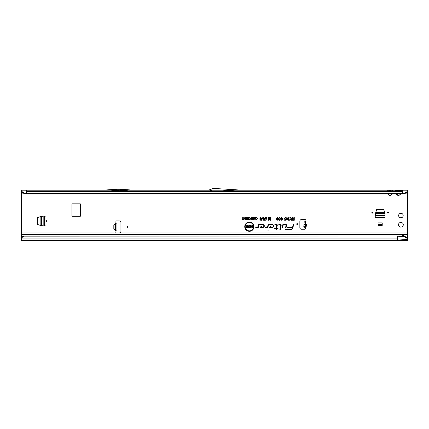 <?xml version="1.0" encoding="UTF-8"?>
<svg xmlns="http://www.w3.org/2000/svg" width="429" height="429" viewBox="0 0 429 429"><rect width="100%" height="100%" fill="white"/><g stroke="black" fill="none" stroke-linecap="round" stroke-linejoin="round"><path stroke-width="0.64" d="M47.19 221.015A0.413 0.413 0 0 0 46.777 220.603A0.413 0.413 0 0 0 46.359 221.015A0.413 0.413 0 0 0 46.777 221.434A0.413 0.413 0 0 0 47.19 221.015M372.678 212.714A0.413 0.413 0 0 0 372.259 212.301A0.413 0.413 0 0 0 371.846 212.714A0.413 0.413 0 0 0 372.259 213.127A0.413 0.413 0 0 0 372.678 212.714M388.454 212.714A0.413 0.413 0 0 0 388.036 212.301A0.413 0.413 0 0 0 387.623 212.714A0.413 0.413 0 0 0 388.036 213.127A0.413 0.413 0 0 0 388.454 212.714M403.276 224.753A2.365 2.365 0 0 0 400.906 222.388A2.365 2.365 0 0 0 398.541 224.753A2.365 2.365 0 0 0 400.906 227.123A2.365 2.365 0 0 0 403.276 224.753M403.169 215.54A2.263 2.263 0 0 0 400.906 213.277A2.263 2.263 0 0 0 398.643 215.54A2.263 2.263 0 0 0 400.906 217.798A2.263 2.263 0 0 0 403.169 215.54M305.325 223.536L305.689 223.573C307.454 224.801 307.357 225.863 305.41 226.769L305.378 226.523C307.126 225.761 307.207 224.86 305.62 223.809L305.319 223.541L305.04 226.737M305.41 226.769L305.04 226.764L305.378 226.523L305.223 227.493L303.759 227.097L304.204 222.029L305.786 221.064A1.04 1.04 0 0 0 304.88 219.525L301.517 219.525A1.662 1.662 0 0 0 299.855 221.182L299.855 227.579A1.662 1.662 0 0 0 301.517 229.236L304.467 229.236A1.04 1.04 0 0 0 305.223 227.493L305.443 222.136L305.786 221.064L305.689 223.573M127.729 226.957A0.413 0.413 0 0 0 127.316 226.539A0.413 0.413 0 0 0 126.904 226.957A0.413 0.413 0 0 0 127.316 227.37A0.413 0.413 0 0 0 127.729 226.957M297.533 224.051A0.413 0.413 0 0 0 297.115 223.632A0.413 0.413 0 0 0 296.702 224.051A0.413 0.413 0 0 0 297.115 224.464A0.413 0.413 0 0 0 297.533 224.051M118.222 190.213L117.932 190.503L118.763 190.503L101.743 191.457L134.958 191.457L118.474 190.213M388.647 194.031L388.47 194.75L387.961 194.031M388.224 194.031L390.111 195.538L391.757 194.75L390.111 195.715L388.47 194.75M391.58 191.581L388.647 191.581L392.91 191.457L393.323 191.945M26.432 194.031L402.568 194.031L402.568 193.71L26.432 193.71L23.804 192.846L24.158 193.57L26.432 194.031L26.432 190.213L391.757 190.213A1.496 1.223 -90 0 0 390.701 190.959L391.854 190.959A1.496 1.223 90 0 1 392.91 190.213L393.302 191.457M390.701 190.959L390.111 190.653L388.374 190.959A1.496 1.223 -90 0 0 387.317 190.213L386.926 191.457M396.948 194.031L396.771 194.75L396.267 194.031M396.53 194.031L398.418 195.538L400.059 194.75L398.418 195.715L396.771 194.75M395.329 191.565L396.948 191.581M391.757 190.213L400.059 190.213A1.496 1.223 -90 0 0 399.002 190.959L400.155 190.959A1.496 1.223 90 0 1 401.212 190.213L401.603 191.457M399.002 190.959L398.418 190.653L396.675 190.959A1.496 1.223 -90 0 0 395.618 190.213L395.227 191.457M268.307 230.153L267.803 230.153L268.307 230.153M246.611 225.686L246.321 225.686L246.611 225.686M253.56 226.684A4.188 4.188 0 0 0 249.372 222.495A4.188 4.188 0 0 0 245.184 226.684A4.188 4.188 0 0 0 249.372 230.872A4.188 4.188 0 0 0 253.56 226.684M253.63 226.684A4.258 4.258 0 0 0 249.372 222.426A4.258 4.258 0 0 0 245.12 226.684A4.258 4.258 0 0 0 249.372 230.936A4.258 4.258 0 0 0 253.63 226.684M254.006 226.684A4.633 4.633 0 0 0 249.372 222.05A4.633 4.633 0 0 0 244.739 226.684A4.633 4.633 0 0 0 249.372 231.317A4.633 4.633 0 0 0 254.006 226.684M253.941 226.684A4.569 4.569 0 0 0 249.372 222.115A4.569 4.569 0 0 0 244.809 226.684A4.569 4.569 0 0 0 249.372 231.247A4.569 4.569 0 0 0 253.941 226.684M286.599 225.091A0.563 0.563 0 0 0 286.036 224.528L282.872 224.528L282.25 227.445L282.673 227.445L283.204 224.941L286.036 224.941L285.687 227.445L286.111 227.445L286.588 225.209A0.563 0.563 0 0 0 286.599 225.091M286.529 225.091A0.499 0.499 0 0 0 286.036 224.592L282.925 224.592L282.336 227.375L282.62 227.375L283.151 224.876L286.036 224.876L285.768 227.375L286.057 227.375L286.518 225.193A0.499 0.499 0 0 0 286.529 225.091M281.226 225.091A0.563 0.563 0 0 0 280.663 224.528L278.818 224.528L278.732 224.941L280.807 225.123L279.821 229.778L280.244 229.778L281.215 225.209A0.563 0.563 0 0 0 281.226 225.091M281.161 225.091A0.499 0.499 0 0 0 280.663 224.592L278.871 224.592L278.812 224.876L280.877 225.139L279.901 229.713L280.191 229.713L281.151 225.193A0.499 0.499 0 0 0 281.161 225.091M276.759 224.941L276.228 228.319L274.222 228.319L274.131 228.732L276.137 228.732L275.917 229.778L276.34 229.778L276.566 228.732L277.992 228.732L278.083 228.319L276.651 228.319L277.311 225.209A0.563 0.563 0 0 0 276.759 224.528L274.86 224.528L274.774 224.941L276.973 225.139L276.281 228.384L274.276 228.384L274.217 228.668L276.222 228.668L275.997 229.713L276.512 228.668L277.938 228.668L277.997 228.384L276.571 228.384L277.247 225.193A0.499 0.499 0 0 0 276.759 224.592L274.914 224.592L274.855 224.876L276.759 224.876M115.691 224.496L115.691 223.868L114.119 224.496L115.444 223.868L115.691 223.01L115.444 231.006A1.04 1.04 0 0 0 115.9 232.974L119.262 232.974A1.662 1.662 0 0 0 120.924 231.311L120.924 222.597A1.662 1.662 0 0 0 119.262 220.935L115.9 220.935A1.04 1.04 0 0 0 115.444 222.903L116.318 223.01M42.739 225.906L37.543 224.662A0.413 0.413 0 0 1 37.226 224.26L37.226 217.776A0.413 0.413 0 0 1 37.543 217.369L42.739 216.13A0.413 0.413 0 0 1 42.836 216.119L45.946 216.119L45.946 225.917L42.836 225.917A0.413 0.413 0 0 1 42.739 225.906M254.992 217.455L255.663 217.809L255.882 218.559L254.992 219.718L254.107 218.586L254.327 217.798L254.992 217.455L255.609 217.846L255.818 218.559L254.992 219.653L254.172 218.586L254.386 217.841L254.992 217.519M249.549 217.455L250.214 217.809L250.439 218.559L249.549 219.718L248.659 218.586L248.884 217.798L249.549 217.455L250.161 217.846L250.37 218.559L249.549 219.653L248.729 218.586L248.938 217.841L249.549 217.519M289.125 217.482L288.358 219.793L289.43 219.793L289.43 220.238L287.886 220.238L288.717 217.482L289.125 217.482L288.229 219.863L289.366 219.863L289.366 220.174L287.95 220.174L289.055 217.546M286.963 217.449L287.741 218.329L287.398 219.015L287.639 219.551L286.969 220.308L286.299 219.541L286.54 219.01L286.191 218.318L286.963 217.449L287.677 218.329L287.248 219.004L287.569 219.551L286.969 220.238L286.363 219.541L286.685 219.004L286.261 218.318L286.963 217.514M284.502 218.452L285.296 217.449L286.057 218.329L285.301 217.857L284.91 218.436L285.296 218.967L286.025 218.752L285.8 220.238L284.604 220.238L284.604 219.793L285.451 219.793L285.526 219.316L284.502 218.452L285.296 217.514L285.982 218.275L285.301 217.793L284.845 218.436L285.296 219.031L285.95 218.811L285.741 220.174L284.674 220.174L284.674 219.863L285.51 219.863L285.612 219.203L285.215 219.31L284.566 218.452M280.743 218.286L281.644 217.449L282.604 218.468L281.622 217.889L281.151 218.281L282.529 219.514L281.692 220.308L280.807 219.385L281.681 219.863L282.051 219.278L281.188 218.983L280.743 218.286L281.644 217.514L282.534 218.409L281.622 217.825L281.081 218.281L282.464 219.514L281.692 220.238L280.877 219.444L281.681 219.927L282.1 219.235L281.215 218.924L280.807 218.286M280.153 218.897L279.515 217.889L278.925 218.559L278.518 218.458L279.504 217.449L280.566 218.897L279.483 220.308L278.555 219.396L279.494 219.863L280.223 218.897L279.515 217.825L278.598 218.409L279.504 217.514L280.496 218.897L279.483 220.238L278.636 219.444L279.494 219.927L280.223 218.897M277.944 218.897L277.306 217.889L276.721 218.559L276.314 218.458L277.295 217.449L278.357 218.897L277.273 220.308L276.346 219.396L277.284 219.863L278.013 218.897L277.306 217.825L276.389 218.409L277.295 217.514L278.287 218.897L277.273 220.238L276.426 219.444L277.284 219.927L278.013 218.897M293.854 218.688L293.854 217.482L294.262 217.482L294.262 220.27L292.648 220.27L292.648 219.83L293.854 219.83L293.854 219.133L292.819 219.133L292.819 218.688L293.919 218.758L293.919 217.546L294.197 217.546L294.197 220.206L292.712 220.206L292.712 219.895L293.919 219.895L293.919 219.069L292.884 219.069L292.884 218.758L293.919 218.758M272.286 224.528L268.109 224.528L267.599 226.909L265.24 227.027L265.149 227.445L267.455 227.445A0.563 0.563 0 0 0 268.007 226.995L268.441 224.941L272.286 224.941A1.046 1.046 0 0 1 273.332 225.986A1.046 1.046 0 0 1 272.286 227.027L270.501 227.027L271.037 226.464L270.463 226.464L269.535 227.445L272.286 227.445A1.459 1.459 0 0 0 273.745 225.986A1.459 1.459 0 0 0 272.286 224.528L268.163 224.592L267.664 226.925L265.294 227.097L265.235 227.375L267.455 227.375A0.499 0.499 0 0 0 267.943 226.984L268.388 224.876L272.286 224.876A1.11 1.11 0 0 1 273.396 225.986A1.11 1.11 0 0 1 272.286 227.097L270.345 227.097L270.881 226.533L270.495 226.533L269.691 227.375L272.286 227.375A1.394 1.394 0 0 0 273.681 225.986A1.394 1.394 0 0 0 272.286 224.592M262.864 224.528L258.682 224.528L258.178 226.909L255.813 227.027L255.727 227.445L258.033 227.445A0.563 0.563 0 0 0 258.585 226.995L259.019 224.941L262.864 224.941A1.046 1.046 0 0 1 263.91 225.986A1.046 1.046 0 0 1 262.864 227.027L261.079 227.027L261.615 226.464L261.041 226.464L260.113 227.445L262.864 227.445A1.459 1.459 0 0 0 264.323 225.986A1.459 1.459 0 0 0 262.864 224.528L258.735 224.592L258.242 226.925L255.866 227.097L255.807 227.375L258.033 227.375A0.499 0.499 0 0 0 258.515 226.984L258.966 224.876L262.864 224.876A1.11 1.11 0 0 1 263.974 225.986A1.11 1.11 0 0 1 262.864 227.097L260.923 227.097L261.459 226.533L261.068 226.533L260.269 227.375L262.864 227.375A1.394 1.394 0 0 0 264.259 225.986A1.394 1.394 0 0 0 262.864 224.592M293.184 224.528L292.653 227.027L287.709 227.027L287.623 227.445L292.535 227.579A2.252 2.252 0 0 1 290.331 229.365L285.339 229.365L285.247 229.778L290.331 229.778A2.665 2.665 0 0 0 292.943 227.665L293.608 224.528L293.184 224.528L292.707 227.097L287.762 227.097L287.703 227.375L292.599 227.595A2.317 2.317 0 0 1 290.331 229.429L285.392 229.429L285.333 229.713L290.331 229.713A2.601 2.601 0 0 0 292.873 227.654L293.527 224.592L293.238 224.592M291.988 218.656L291.988 217.482L292.401 217.482L292.401 220.27L291.355 220.27L290.508 219.471L291.028 218.71L290.288 217.482L292.058 218.72L292.331 217.546L292.331 220.206L291.355 220.206L290.572 219.471L291.194 218.736L290.401 217.546L292.058 218.72M270.377 219.369L270.377 217.482L270.785 217.482L270.785 220.27L270.238 220.27L269.664 218.184L269.058 220.27L268.549 220.27L268.549 217.482L268.956 217.482L268.956 219.273L269.482 217.482L269.862 217.482L270.447 219.868L270.447 217.546L270.72 217.546L270.72 220.206L270.286 220.206L269.669 217.932L269.004 220.206L268.613 220.206L268.613 217.546L268.892 217.546L268.892 219.739L269.814 217.546L270.447 219.868M265.68 220.308L266.377 217.449L266.725 217.449L266.028 220.308L265.68 220.308L266.64 217.514L265.766 220.238M260.585 217.449L261.223 218.399L260.36 218.045L260.328 220.27L259.915 220.27L259.915 218.404L260.585 217.449L261.159 218.34L260.575 217.825L260.296 218.023L260.258 220.206L259.985 220.206L259.985 218.404L260.585 217.514M262.103 217.449L262.741 218.399L261.878 218.045L261.846 220.27L261.438 220.27L261.438 218.404L262.103 217.449L262.677 218.34L262.092 217.825L261.813 218.023L261.781 220.206L261.502 220.206L261.502 218.404L262.103 217.514M263.62 217.449L264.092 217.664L264.264 218.399L263.395 218.045L263.363 220.27L262.956 220.27L262.956 218.404L263.62 217.449L264.194 218.34L263.61 217.825L263.331 218.023L263.299 220.206L263.02 220.206L263.02 218.404L263.62 217.514M265.138 217.449L265.61 217.664L265.782 218.399L264.913 218.045L264.881 220.27L264.473 220.27L264.473 218.404L265.138 217.449L265.712 218.34L265.127 217.825L264.854 218.023L264.816 220.206L264.537 220.206L264.537 218.404L265.138 217.514M257.261 218.602L256.773 217.83L255.979 218.27L256.767 217.455L257.609 218.602L256.746 219.718L256.006 218.983L256.757 219.342L257.325 218.602L256.773 217.766L256.059 218.222L256.767 217.519L257.539 218.602L256.746 219.653L256.086 219.031L256.757 219.407L257.325 218.602M242.701 219.316L242.701 217.482L243.05 217.482L243.05 219.316L243.618 219.316L243.618 219.691L242.138 219.691L242.138 219.316L242.771 219.38L242.986 217.546L242.986 219.38L243.549 219.627L242.203 219.627L242.771 219.38M244.857 218.929L244.857 217.482L245.206 217.482L245.206 219.691L244.101 218.238L244.101 219.691L243.752 219.691L243.752 217.482L244.09 217.482L244.927 219.203L245.141 217.546L245.141 219.627L244.037 217.97L243.822 219.627L243.822 217.546L244.927 219.203M245.399 217.857L245.399 217.482L246.798 217.482L246.798 219.691L245.426 219.691L245.426 219.316L246.45 219.316L246.45 218.801L245.479 218.801L245.479 218.425L246.45 218.425L246.45 217.857L245.399 217.857L245.463 217.546L246.734 217.546L246.734 219.627L245.49 219.627L246.514 219.38L246.514 218.736L245.544 218.736L246.514 218.49L246.514 217.793L245.463 217.793M248.177 218.929L248.177 217.482L248.525 217.482L248.525 219.691L248.187 219.691L247.42 218.238L247.42 219.691L247.072 219.691L247.072 217.482L247.41 217.482L248.241 219.203L248.455 217.546L248.455 219.627L247.351 217.97L247.136 219.627L247.136 217.546L248.241 219.203M251.625 218.318L251.625 217.482L251.973 217.482L251.973 219.691L250.911 219.648L250.547 219.021L251.255 218.318L251.694 218.382L251.694 217.546L251.909 219.627L250.933 219.584L250.611 219.021L251.694 218.382M253.619 218.86L253.619 217.482L253.968 217.482L253.968 219.691L253.512 219.691L253.078 218.104L252.611 219.691L252.193 219.691L252.193 217.482L252.542 217.482L252.542 218.795L252.922 217.482L253.244 217.482L253.689 219.358L253.904 217.546L253.904 219.627L253.566 219.627L253.078 217.846L252.563 219.627L252.257 219.627L252.257 217.546L252.472 219.262L253.19 217.546L253.689 219.358M407.55 238.674L404.66 236.84L404.542 236.331L397.586 235.966L23.793 236.047A2.494 2.451 180 0 0 22.533 236.84L21.45 238.111L21.45 234.636L107.727 234.636A1.255 1.255 0 0 0 107.32 234.706L407.55 234.636L407.55 191.597M24.158 193.57L21.45 191.945L21.45 234.636L97.914 234.636A1.255 1.255 0 0 1 98.321 234.706L107.32 234.706M80.572 215.867L80.572 204.247A0.413 0.413 0 0 0 80.153 203.829L72.351 203.829A0.413 0.413 0 0 0 71.933 204.247L71.933 215.867A0.413 0.413 0 0 0 72.351 216.286L80.153 216.286A0.413 0.413 0 0 0 80.572 215.867M375.262 214.495L376.501 209.298A0.413 0.413 0 0 1 376.909 208.977L383.392 208.977A0.413 0.413 0 0 1 383.794 209.298L385.038 214.495A0.413 0.413 0 0 1 385.049 214.591L385.049 217.696L375.252 217.696L375.252 214.591A0.413 0.413 0 0 1 375.262 214.495M378.072 225.418L378.072 222.86L382.223 222.86L382.223 225.418L378.072 225.418M97.914 234.636L98.321 234.706M400.906 236.304C402.895 235.215 405.11 234.765 407.55 234.947L407.55 234.636M115.589 230.899L116.318 230.899L115.444 231.006L115.444 230.041L114.119 229.413L115.444 230.041L115.691 229.413M115.691 223.01L116.935 223.01L116.935 230.899L115.691 230.899M21.45 191.945L21.45 190.213L407.55 190.213L407.55 191.951L404.842 193.57L402.568 194.031M404.842 193.57L405.196 192.846L402.568 193.71L402.568 190.213L400.059 190.213M222.533 190.213L242.894 191.457L402.568 191.457L401.212 191.457L401.63 191.945M402.568 191.892L402.568 191.457M212.114 190.213L208.966 191.361A1.662 1.662 0 0 1 208.397 191.457L101.743 191.457M387.028 191.565L134.958 191.457M387.484 191.565L388.47 191.457M395.785 191.565L392.744 191.565M400.059 191.457L401.045 191.565M248.144 226.153L249.131 225.338L250.257 226.378L249.147 225.761L248.638 226.137L250.155 227.3L249.211 228.056L248.203 227.182L249.201 227.633L249.598 227.15L248.622 226.823L248.144 226.153L249.131 225.402L250.187 226.308L249.147 225.697L248.568 226.137L250.091 227.3L249.211 227.992L248.278 227.247L249.201 227.702L249.64 227.102L248.648 226.764L248.214 226.153M247.302 226.501L247.302 225.37L247.796 225.37L247.796 228.024L245.978 228.024L245.978 227.601L247.302 227.601L247.302 226.925L246.171 226.925L246.171 226.501L247.372 226.571L247.372 225.434L247.726 225.434L247.726 227.96L246.042 227.96L246.042 227.67L247.372 227.67L247.372 226.861L246.241 226.861L246.241 226.571L247.372 226.571M252.161 227.091L252.161 225.37L252.649 225.37L252.649 228.024L252.166 228.024L251.062 226.303L251.062 228.024L250.574 228.024L250.574 225.37L251.051 225.37L252.225 227.322L252.225 225.434L252.579 225.434L252.579 227.96L252.204 227.96L250.997 226.078L250.997 227.96L250.638 227.96L250.638 225.434L251.013 225.434L252.225 227.322M407.55 190.213L407.55 191.157L406.488 192.074L406.36 192.841M21.45 232.974L407.55 232.974M404.542 236.331L406.402 237.178L407.55 238.385L407.55 234.947M407.55 238.385L407.55 240.449L21.45 240.449L21.45 238.111M397.586 240.449L397.586 238.937L21.45 238.937M24.11 235.966L23.793 236.266A2.494 2.451 180 0 0 22.533 237.055L21.45 238.326M397.586 235.966L24.11 236.181M404.66 236.84L397.586 236.181L397.586 238.937L407.55 239.532M286.969 219.964L287.296 219.562L286.963 219.133L286.642 219.541L286.969 219.964L287.296 219.562M286.974 218.86L287.398 218.329L286.963 217.793L286.534 218.318L286.974 218.86L287.398 218.329M287.226 219.562L286.963 219.133M286.963 219.203L286.642 219.541M286.706 219.541L286.969 219.895M287.333 218.329L286.963 217.793M286.963 217.857L286.534 218.318M286.604 218.318L286.974 218.795M292.058 219.895L292.058 219.031L290.851 219.471L292.058 219.895L292.058 219.031M291.988 219.101L291.409 219.031M291.409 219.101L290.851 219.471M290.916 219.471L291.339 219.895M291.339 219.83L291.988 219.83M268.956 219.273L268.892 219.739M244.101 218.238L244.037 217.97M247.42 218.238L247.351 217.97M249.544 219.407L250.155 218.554L249.549 217.766L248.943 218.592L249.544 219.407L250.155 218.554M250.091 218.554L249.549 217.766M249.549 217.83L248.943 218.592M249.008 218.592L249.034 219.058M249.093 219.031L249.544 219.342M251.694 219.38L251.694 218.629L250.831 219.01L251.694 219.38L251.694 218.629M251.625 218.693L251.238 218.629M251.244 218.693L250.831 219.01M250.895 219.01L251.625 219.316M252.542 218.795L252.472 219.262M254.992 219.407L255.604 218.554L254.998 217.766L254.386 218.592L254.992 219.407L255.604 218.554M255.534 218.554L254.998 217.766M254.998 217.83L254.386 218.592M254.456 218.592L254.477 219.058M254.536 219.031L254.992 219.342M405.196 192.846L406.488 192.074M396.771 190.213A1.496 1.223 -90 0 1 397.828 190.959M388.47 190.213A1.496 1.223 -90 0 1 389.527 190.959M21.45 191.162L23.804 192.846M22.64 192.841L22.512 192.074M406.402 237.178L406.456 237.73M242.937 190.213L215.835 188.556A1.662 1.662 0 0 0 215.733 188.551L213.326 188.551A1.662 1.662 0 0 0 212.757 188.653L208.542 190.186A0.413 0.413 0 0 1 208.397 190.213M134.996 190.213L119.434 189.259A1.662 1.662 0 0 0 119.332 189.259L117.364 189.259A1.662 1.662 0 0 0 117.262 189.259L101.7 190.213M305.046 227.209L304.032 227.118M305.443 222.136L304.204 222.029M305.663 221.428L305.196 221.385M303.759 227.097L305.003 227.204M114.119 229.413L113.819 228.984L115.648 228.984L115.648 224.925L114.023 224.925L114.023 228.984L115.691 228.984M115.691 224.925L113.819 224.925L113.819 228.984M87.613 234.706A1.255 1.255 0 0 0 87.205 234.636M97.018 234.636A1.255 1.255 0 0 0 96.611 234.706M375.252 215.004L376.506 209.701L376.914 209.395L383.387 209.395L383.794 209.701L385.049 215.004M375.252 216.034L385.049 216.034M378.072 224.587L382.223 224.587M43.254 225.917L37.95 224.662L37.639 224.254L37.639 217.782L37.95 217.374L43.254 216.119M44.284 225.917L44.284 216.119M303.834 226.271L305.073 226.378M391.58 194.031L391.58 194.627L391.999 194.031M399.882 194.031L399.882 194.627L400.305 194.031M114.119 224.496L113.819 224.925M405.968 193.12L407.55 193.12M400.568 194.031L400.059 194.75M392.267 194.031L391.757 194.75M21.45 193.12L23.032 193.12M21.45 236.304L23.177 236.304M26.432 191.565L402.568 191.565M304.032 224.002L305.271 224.11M303.973 224.635L305.217 224.742M116.935 230.067L115.691 230.067M116.935 223.841L115.691 223.841M375.809 212.618L384.491 212.618M375.643 213.304L384.652 213.304M375.252 215.578L385.049 215.578M40.862 225.359L40.862 216.677M41.549 225.52L41.549 216.516M43.828 225.917L43.828 216.119"/></g></svg>
